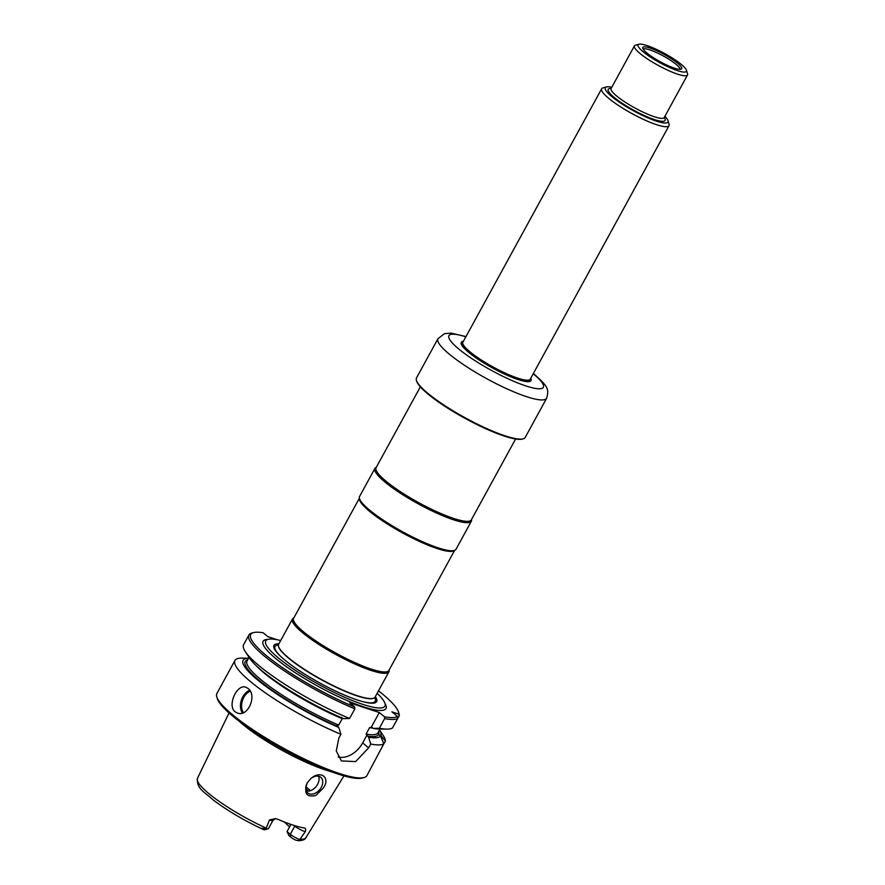 <?xml version="1.0" encoding="UTF-8"?>
<svg xmlns="http://www.w3.org/2000/svg" width="885" height="885" viewBox="0 0 885 885"><rect width="100%" height="100%" fill="white"/><g stroke="black" fill="none" stroke-linecap="round" stroke-linejoin="round"><path stroke-width="1.33" d="M278.908 643.804A58.521 10.963 28.7 0 0 281.253 656.947A58.521 10.963 28.7 0 0 363.005 701.705A58.521 10.963 28.7 0 0 375.34 696.606M377.132 693.342A67.935 12.733 -151.3 0 1 385.141 705.544A67.935 12.733 -151.3 0 1 343.778 696.893A67.935 12.733 -151.3 0 1 278.72 658.219A67.935 12.733 -151.3 0 1 266.097 640.375A67.935 12.733 -151.3 0 1 280.689 640.541M379.311 712.525L384.499 716.784A84.152 15.764 -151.3 0 0 397.42 716.374A414.855 287.149 108.2 0 1 397.763 718.355L392.475 727.99A85.513 16.018 -151.3 0 1 386.878 729.129L379.322 729.052A78.444 14.702 -151.3 0 1 373.381 728.421L371.324 727.127L379.311 712.525L349.52 702.756L354.719 707.015A84.152 15.764 -151.3 0 1 275.445 662.644A84.152 15.764 -151.3 0 1 253.53 632.598A84.152 15.764 -151.3 0 1 263.155 632.775L267.923 636.68L277.425 639.8M397.42 716.374L391.878 711.828L398.737 714.073A84.152 15.764 -151.3 0 0 398.46 711.938L399.002 713.708A85.513 16.018 -151.3 0 1 399.312 715.644L393.958 725.302M378.503 690.831A84.152 15.764 -151.3 0 1 398.46 711.938M354.719 707.015A3479.2 2408.14 108.2 0 1 354.852 708.83A85.513 16.018 -151.3 0 1 279.782 667.755A85.513 16.018 -151.3 0 1 248.895 635.01A85.513 16.018 -151.3 0 1 251.749 633.085L253.53 632.598M354.852 708.83L349.575 718.465L343.59 718.653A78.444 14.702 -151.3 0 1 249.426 657.942L245.289 651.603A85.513 16.018 -151.3 0 1 243.618 644.656L248.895 635.01M371.966 727.26L369.62 727.625L366.091 734.063L368.58 737.194L370.715 744.042L368.636 747.836L362.662 742.935L366.81 735.358M368.636 747.836L355.648 761.587L341.411 760.923L336.267 750.945L338.844 738.068L340.924 734.273L338.789 727.426L337.03 725.589L338.734 725.081L342.252 718.653L341.533 717.348M338.17 756.952A21.716 15.133 129.4 0 0 362.662 742.935M373.381 728.421L379.366 728.244L384.643 718.598A3479.2 2408.14 -71.8 0 0 384.499 716.784M397.763 718.355A85.513 16.018 -151.3 0 1 384.643 718.598M399.312 715.644A414.855 289.152 129.4 0 0 398.737 714.073M349.575 718.465A85.513 16.018 -151.3 0 1 245.289 651.603M386.878 729.129A85.513 16.018 -151.3 0 1 379.366 728.244M338.789 727.426A78.444 14.702 -151.3 0 1 262.613 683.939A78.444 14.702 -151.3 0 1 248.585 658.197M340.924 734.273A85.513 16.018 -151.3 0 1 251.329 682.291A85.513 16.018 -151.3 0 1 234.968 660.453A85.513 16.018 -151.3 0 1 241.727 658.119L248.596 658.186M368.58 737.194A78.444 14.702 -151.3 0 0 380.517 735.988L383.824 743.798L366.899 775.625A85.513 16.018 -151.3 0 1 364.056 777.55A85.513 16.018 -151.3 0 1 306.343 759.938A85.513 16.018 -151.3 0 1 233.253 715.323A85.513 16.018 -151.3 0 1 216.792 696.926A85.513 16.018 -151.3 0 1 216.88 693.486L234.968 660.453M235.167 711.806C226.825 705.743 237.091 683.474 245.853 687.247L247.977 688.419C257.402 694.836 248.265 717.492 237.39 713.022L235.167 711.806M380.517 735.988L379.234 734.926L380.827 735.446A78.444 14.702 -151.3 0 0 379.554 729.893L383.316 735.634A85.513 16.018 -151.3 0 1 385.373 741.088L378.636 753.4M383.824 743.798A85.513 16.018 -151.3 0 1 370.715 744.042M385.373 741.088L380.827 735.446M364.056 777.55L362.275 778.037A84.152 15.764 -151.3 0 1 305.469 760.713A84.152 15.764 -151.3 0 1 233.54 716.795A84.152 15.764 -151.3 0 1 217.345 698.685L216.792 696.926M239.514 721.496A65.755 12.324 28.7 0 0 243.817 725.213A65.755 12.324 28.7 0 0 331.112 771.643M269.516 819.919A7.821 1.46 28.7 0 0 272.923 820.439L268.443 828.625A7.821 1.46 -151.3 0 1 268.188 828.803L264.615 829.776A5.1 0.951 -151.3 0 1 264.04 829.765L261.728 828.338L266.053 828.471L269.516 819.919L275.489 818.625L277.591 819.211A62.481 11.704 28.7 0 0 304.163 827.929L304.683 828.072M304.163 827.929C305.734 828.139 306.099 829.378 305.259 831.646L299.849 839.555A7.821 1.46 28.7 0 1 290.291 834.289L287.028 831.601L290.933 824.411M315.868 795.427L323.014 788.391C330.979 778.192 321.067 769.474 310.79 778.601L307.239 782.893C303.666 793.436 306.542 797.617 315.868 795.427M268.188 828.803A7.821 1.46 -151.3 0 1 266.053 828.471M287.028 831.601L288.908 835.617L290.877 837.232A5.1 0.951 28.7 0 0 296.055 840.263L299.44 840.706L299.849 839.555M300.092 839.245A61.817 11.582 -151.3 0 0 305.9 837.686C305.214 839.489 302.725 840.507 298.444 840.75L299.993 840.551M307.172 783.026A10.177 7.091 129.4 0 0 307.803 792.993A10.177 7.091 129.4 0 0 309.451 793.9A10.177 7.091 129.4 0 0 321.244 787.418A10.177 7.091 129.4 0 0 320.713 777.251A10.177 7.091 129.4 0 0 310.58 778.778M318.5 776.2A10.177 7.091 -50.6 0 1 317.416 784.63A10.177 7.091 -50.6 0 1 314.385 788.325A10.177 7.091 -50.6 0 1 306.332 791.024M292.459 619.035L278.631 644.302A54.97 10.299 28.7 0 0 278.421 645.917A54.97 10.299 28.7 0 0 289.152 658.34A54.97 10.299 28.7 0 0 337.207 687.534A54.97 10.299 28.7 0 0 373.824 698.143A54.97 10.299 28.7 0 0 375.074 697.103L388.902 671.837A54.97 10.299 -151.3 0 1 354.487 663.85A54.97 10.299 -151.3 0 1 302.98 633.074A54.97 10.299 -151.3 0 1 292.459 619.035A54.97 10.299 -151.3 0 1 293.3 618.206L293.886 617.863M515.601 439.004L471.329 519.86A54.295 10.177 -151.3 0 1 437.345 511.972A54.295 10.177 -151.3 0 1 386.468 481.573A54.295 10.177 -151.3 0 1 376.081 467.711L420.353 386.856M471.605 519.373L471.628 520.048A54.97 10.299 -151.3 0 1 471.373 521.199A54.97 10.299 -151.3 0 1 436.958 513.212A54.97 10.299 -151.3 0 1 385.451 482.436A54.97 10.299 -151.3 0 1 374.93 468.408A54.97 10.299 -151.3 0 1 375.771 467.568L376.357 467.225M471.373 521.199L456.007 549.275A54.97 10.299 -151.3 0 1 455.167 550.105A54.97 10.299 -151.3 0 1 419.003 540.104A54.97 10.299 -151.3 0 1 370.085 510.501A54.97 10.299 -151.3 0 1 359.31 497.624A54.97 10.299 -151.3 0 1 359.564 496.474L374.93 468.408M389.135 670L389.157 670.675A54.97 10.299 -151.3 0 1 388.902 671.837M454.591 550.448L388.858 670.498A54.295 10.177 -151.3 0 1 354.874 662.611A54.295 10.177 -151.3 0 1 303.998 632.211A54.295 10.177 -151.3 0 1 293.61 618.35L359.343 498.299M455.167 550.105L454.027 550.78A54.295 10.177 -151.3 0 1 418.306 540.901A54.295 10.177 -151.3 0 1 369.996 511.674A54.295 10.177 -151.3 0 1 359.354 498.952L359.31 497.624M529.451 381.535A39.405 7.379 28.7 0 0 530.458 378.802M463.065 341.909A39.405 7.379 28.7 0 0 461.306 344.221M664.878 116.311A35.699 6.693 -151.3 0 1 667.976 120.592L669.082 124.132A38.409 7.202 -151.3 0 1 669.038 125.67A38.409 7.202 -151.3 0 1 644.988 120.094A38.409 7.202 -151.3 0 1 609.002 98.578A38.409 7.202 -151.3 0 1 601.656 88.777A38.409 7.202 -151.3 0 1 602.928 87.914L606.502 86.94A35.699 6.693 -151.3 0 1 611.778 87.239M667.976 120.592A35.699 6.693 -151.3 0 1 648.439 118.092A35.699 6.693 -151.3 0 1 612.143 96.852A35.699 6.693 -151.3 0 1 606.502 86.94M647.024 53.111A22.18 4.159 -151.3 0 1 643.284 49.361A22.18 4.159 -151.3 0 1 664.237 54.461A22.18 4.159 -151.3 0 1 679.813 69.362A22.18 4.159 -151.3 0 1 647.024 53.111M686.439 70.225L687.545 73.765A30.267 5.675 -151.3 0 1 687.512 74.982A30.267 5.675 -151.3 0 1 668.562 70.579A30.267 5.675 -151.3 0 1 640.198 53.631A30.267 5.675 -151.3 0 1 634.412 45.909A30.267 5.675 -151.3 0 1 635.419 45.224L638.992 44.25A27.557 5.166 -151.3 0 1 664.723 53.576A27.557 5.166 -151.3 0 1 686.439 70.225A27.557 5.166 -151.3 0 1 671.361 68.3A27.557 5.166 -151.3 0 1 643.34 51.905A27.557 5.166 -151.3 0 1 638.992 44.25M463.375 341.344A39.77 7.456 28.7 0 0 461.218 343.977A39.77 7.456 28.7 0 0 492.569 368.016A39.77 7.456 28.7 0 0 529.706 381.479A39.77 7.456 28.7 0 0 530.768 378.238M546.653 398.25L525.203 437.433A61.961 11.616 -151.3 0 1 523.146 438.827L522.25 439.071A61.286 11.483 -151.3 0 1 480.887 426.459A61.286 11.483 -151.3 0 1 428.506 394.478A61.286 11.483 -151.3 0 1 416.713 381.291L416.437 380.406A61.961 11.616 -151.3 0 1 416.503 377.917L437.953 338.745A61.961 11.616 28.7 0 0 449.812 354.564A61.961 11.616 28.7 0 0 507.857 389.256A61.961 11.616 28.7 0 0 546.653 398.25C549.308 388.238 547.45 386.347 534.385 374.311L533.367 373.492M523.146 438.827A61.961 11.616 -151.3 0 1 481.318 426.072A61.961 11.616 -151.3 0 1 428.362 393.736A61.961 11.616 -151.3 0 1 416.437 380.406M384.997 703.464A70.037 13.12 -151.3 0 1 351.013 702.192A70.037 13.12 -151.3 0 1 276.518 659.159A70.037 13.12 -151.3 0 1 267.923 639.368M342.252 718.653A74.65 13.994 -151.3 0 1 255.964 665.465M373.027 728.134A74.65 13.994 -151.3 0 1 369.62 727.625M380.008 729.063L378.028 732.692A74.65 13.994 -151.3 0 1 366.091 734.063M338.734 725.081A74.65 13.994 -151.3 0 1 247.059 660.984L249.05 657.356M337.384 726.264A76.01 14.248 -151.3 0 1 266.894 686.45A76.01 14.248 -151.3 0 1 247.7 659.801M378.669 731.508A76.01 14.248 -151.3 0 1 367.164 736.032M242.39 712.989A13.574 9.392 108.2 0 1 241.351 700.19A13.574 9.392 108.2 0 1 249.659 690.3M243.441 712.591A12.755 8.828 108.2 0 1 242.435 700.566A12.755 8.828 108.2 0 1 250.234 691.251M266.175 828.117A61.817 11.582 -151.3 0 1 197.455 778.313L229.038 712.945M294.97 825.716A4.071 2.843 -50.6 0 1 294.782 826.103A7.821 1.46 28.7 0 0 305.259 831.646M293.931 825.395L294.782 826.103L290.291 834.289L290.877 837.232M289.683 823.979A46.153 8.651 -151.3 0 1 290.579 825.052M305.801 788.701A53.476 10.023 -151.3 0 1 308.599 791.101M305.9 786.754A54.295 10.177 -151.3 0 1 310.469 790.659M373.658 698.21A54.748 10.255 -151.3 0 1 373.492 698.287A54.748 10.255 -151.3 0 1 337.019 687.722A54.748 10.255 -151.3 0 1 289.163 658.65A54.748 10.255 -151.3 0 1 278.487 646.271A54.748 10.255 -151.3 0 1 278.465 646.094M281.695 657.345A57.116 10.708 -151.3 0 1 278.41 644.933M374.665 697.623A57.116 10.708 -151.3 0 1 362.441 701.551M483.066 362.485A39.029 7.312 -151.3 0 1 469.315 352.827A39.029 7.312 -151.3 0 1 462.999 342.03M530.392 378.924A39.029 7.312 -151.3 0 1 502.337 373.039M664.226 117.506A32.446 6.084 -151.3 0 1 649.656 117.827A32.446 6.084 -151.3 0 1 614.378 97.582A32.446 6.084 -151.3 0 1 611.126 88.434M664.015 117.793L664.204 117.55A30.267 5.675 -151.3 0 1 645.253 113.147A30.267 5.675 -151.3 0 1 616.889 96.199A30.267 5.675 -151.3 0 1 611.104 88.478L610.993 88.765M643.152 49.151A21.085 3.949 -151.3 0 1 663.385 56.009A21.085 3.949 -151.3 0 1 680.067 69.362M669.038 125.67L530.27 379.145A38.409 7.202 -151.3 0 1 506.22 373.57A38.409 7.202 -151.3 0 1 470.234 352.053A38.409 7.202 -151.3 0 1 462.877 342.252L601.656 88.777M465.842 336.842A53.819 10.089 28.7 0 0 459.437 349.542A53.819 10.089 28.7 0 0 525.989 385.971A53.819 10.089 28.7 0 0 533.235 373.735M305.9 837.686L343.955 775.868M197.455 778.313C196.514 788.944 204.214 791.633 212.964 799.797C227.357 810.627 244.216 820.572 263.531 829.61M272.923 820.439L275.489 818.636M289.572 826.889L284.339 821.988M634.412 45.909L611.104 88.478M687.512 74.982L664.204 117.55M437.953 338.745L444.425 333.678L451.084 333.114L465.975 336.588"/></g></svg>
